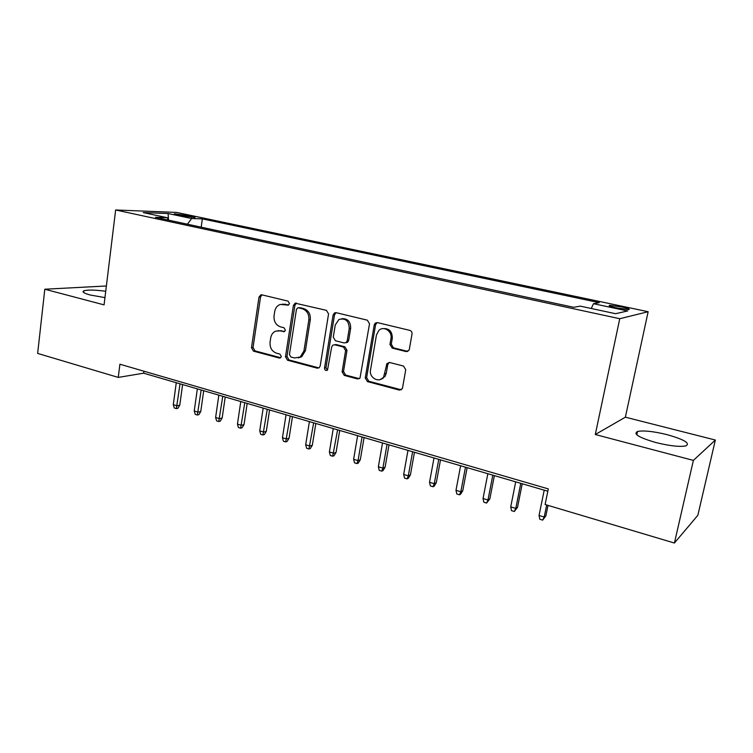 <?xml version="1.0" encoding="UTF-8"?>
<svg xmlns="http://www.w3.org/2000/svg" width="753" height="753" viewBox="0 0 753 753"><rect width="100%" height="100%" fill="white"/><g stroke="black" fill="none" stroke-linecap="round" stroke-linejoin="round"><path stroke-width="1.13" d="M289.491 303.563L288.051 301.134L261.856 294.837L260.867 294.837L258.994 297.096L251.483 347.717L253.469 351.143L279.316 358.042L280.474 357.891L281.34 356.527L279.918 354.098L276.539 353.195C271.861 351.397 269.706 347.698 270.073 342.126L270.713 337.89C271.287 334.69 272.868 332.459 275.466 331.207L279.956 330.849L284.37 331.631L285.396 330.172L283.966 327.734L280.558 326.877C275.862 325.117 273.697 321.427 274.054 315.799L274.704 311.535C275.382 307.902 277.245 305.539 280.304 304.428L288.267 305.125L289.491 303.563M666.932 434.613C653.406 431.337 643.608 430.292 637.546 431.46C632.849 433.926 639.033 437.634 656.079 442.595C669.803 445.955 679.752 447.056 685.917 445.889C690.482 443.253 684.157 439.488 666.932 434.613M105.74 291.27C95.076 289.858 87.79 289.698 83.884 290.799C81.748 291.844 83.856 293.246 90.209 294.997L104.959 297.614M621.649 306.923L609.666 305.323C608.076 305.671 610.419 306.546 616.707 307.958L628.755 309.587C630.327 309.219 627.955 308.335 621.649 306.923M406.046 351.557L408.945 350.314L409.34 349.251L412.013 334.05C412.164 332.186 411.411 330.953 409.764 330.369L377.432 322.604L375.267 323.093L374.232 324.929L365.261 377.95L367.436 381.583L399.288 390.092L402.29 388.67L402.554 387.861L405.735 369.742L403.504 366.052L389.678 362.504L386.967 363.52L383.672 376.829C379.568 383.625 368.782 377.921 370.523 369.939L376.453 334.981L378.891 330.398C383.729 325.475 392.529 331.367 390.967 338.549L389.96 344.441L392.172 348.093L406.046 351.557L407.834 351.369M595.294 434.519L693.381 460.403L674.415 543.026L697.843 515.297L715.35 440.034L625.376 417.181L648.145 311.714L619.757 318.717L595.294 434.519L625.376 417.181M106.38 285.98L44.803 289.227L104.074 304.871L115.642 209.974L619.757 318.717M44.803 289.227L37.65 353.411L118.249 377.413L143.644 373.187L547.826 491.229M674.415 543.026L545.106 504.519L548.306 488.904L119.906 364.217L118.249 377.413M328.562 313.897L326.444 310.358L295.167 303.177L293.416 305.407L285.491 356.753L287.524 360.235L317.173 368.161L319.206 367.728L320.185 365.967L328.562 313.897M336.177 312.693L367.342 320.176L369.525 323.79L359.99 378.128L357.487 378.928L344.243 375.389L342.107 371.794L345.599 350.606L343.462 347.029L334.746 344.808L332.788 345.175L331.678 347.039L327.48 370.165C325.71 370.918 324.722 370.203 324.524 368.019L333.099 314.989L334.586 312.871L336.177 312.693M177.539 214.953L194.763 217.495C195.658 217.325 194.641 216.92 191.742 216.29L174.574 213.767C173.698 213.937 174.687 214.332 177.539 214.953M648.145 311.714L176.663 212.431L115.642 209.974M591.293 308.495L593.468 303.704L599.247 302.65L202.331 218.869L191.62 218.521L187.431 224.206M593.468 303.704L627.673 310.951L615.587 313.7L580.196 306.123L573.72 307.309L155.466 217.335L167.241 217.721L143.221 212.581L168.088 213.532L191.62 218.521M693.381 460.403L715.35 440.034M143.898 371.201L143.644 373.187M201.192 227.171L202.331 218.869M168.361 220.111L167.241 217.721M382.919 378.552L383.089 377.601M168.503 220.14L168.088 213.532M288.653 304.937L282.46 304.127M278.064 330.633L284.662 331.452M261.988 294.875L260.557 296.964L253.046 347.472L255.032 350.889L280.69 357.731M296.409 303.139L294.922 305.257L286.997 356.48L289.03 359.962L318.933 367.916M298.517 307.836L297.623 307.883L296.447 309.427L289.444 354.559L290.874 356.997L294.489 357.957L300.202 357.044L303.939 350.954L308.834 319.94C309.219 314.208 306.998 310.471 302.179 308.721L298.517 307.836L300.014 307.685L298.357 307.808M298.339 357.91L301.689 356.771L305.417 350.7L303.939 350.954M300.014 307.685L303.666 308.561C308.476 310.311 310.688 314.039 310.302 319.752L305.417 350.7M334.501 344.752L336.167 344.554L344.874 346.775L347.011 350.343L343.519 371.483L345.646 375.069L359.341 378.674M336.073 312.674L334.53 314.82L325.964 367.728L327.433 370.203M349.251 328.449C348.903 320.816 345.458 317.832 338.916 319.507L335.254 325.014L333.287 337.175L335.405 340.733L344.14 342.944L346.192 342.511L347.237 340.685L349.251 328.449L350.663 328.242C350.672 321.644 347.754 318.463 341.918 318.698M345.815 342.756L347.594 342.267L348.648 340.45L347.237 340.685M350.663 328.242L348.648 340.45M383.098 328.6C389.245 328.261 392.304 331.499 392.294 338.313L391.287 344.187L393.49 347.839L407.345 351.293M380.331 379.503L385.009 376.5L386.242 373.384L384.915 373.704M389.188 362.428L387.786 364.471L386.242 373.384M377.178 322.557L375.587 324.722L366.636 377.62L368.801 381.244L401.264 389.809M179.779 405.189L177.896 408.277L176.362 408.615L174.291 407.985L173.284 404.653L177.021 405.782L179.779 405.189L182.602 384.567M176.362 408.615L180.033 383.814M173.284 404.653L176.268 382.712M200.759 411.533L198.858 414.658L197.352 415.007L195.234 414.366L194.236 410.997L198.058 412.155L200.759 411.533L203.696 390.722M197.352 415.007L201.173 389.988M194.236 410.997L197.342 388.868M222.163 418L220.243 421.153L218.765 421.529L216.61 420.871L215.622 417.482L219.518 418.659L222.163 418L225.213 397.01M218.765 421.529L222.756 396.294M215.622 417.482L218.841 395.146M244.01 424.607L242.061 427.789L240.621 428.184L238.419 427.506L237.449 424.09L241.421 425.294L244.01 424.607L247.172 403.42M240.621 428.184L244.772 402.723M237.449 424.09L240.781 401.556M266.308 431.347L264.341 434.566L262.929 434.97L260.679 434.283L259.719 430.838L263.776 432.071L266.308 431.347L269.583 409.971M262.929 434.97L267.259 409.293M259.719 430.838L263.174 408.098M289.077 438.227L287.081 441.474L285.698 441.907L283.401 441.202L282.46 437.728L286.601 438.98L289.077 438.227L292.465 416.654M285.698 441.907L290.206 415.995M282.46 437.728L286.046 414.771M312.316 445.249L310.292 448.534L308.956 448.986L306.612 448.27L305.68 444.759L309.907 446.049L312.316 445.249L315.836 423.478M308.956 448.986L313.653 422.838M305.68 444.759L309.398 421.595M336.054 452.431L334.012 455.744L332.704 456.214L330.303 455.48L329.39 451.951L333.711 453.259L336.054 452.431L339.707 430.443M332.704 456.214L337.598 429.831M329.39 451.951L333.25 428.561M360.301 459.754L358.23 463.114L356.969 463.594L354.522 462.85L353.618 459.283L358.033 460.629L360.301 459.754L364.085 437.568M356.969 463.594L358.033 460.629L362.061 436.975M353.618 459.283L357.619 435.676M385.084 467.246L382.985 470.634L381.762 471.143L379.258 470.38L378.373 466.785L382.891 468.159L385.084 467.246L389.009 444.844M381.762 471.143L382.891 468.159L387.061 444.279M378.373 466.785L382.524 442.952M410.404 474.898L408.277 478.324L407.1 478.861L404.54 478.08L403.674 474.456L408.286 475.849L410.404 474.898L414.47 452.28M407.1 478.861L408.286 475.849L412.616 451.744M403.674 474.456L407.975 450.388M436.288 482.729L434.133 486.184L433.003 486.749L430.387 485.949L429.539 482.287L434.255 483.718L436.288 482.729L440.514 459.885M433.003 486.749L434.255 483.718L438.754 459.377M429.539 482.287L434.001 457.984M462.756 490.73L460.582 494.222L459.49 494.806L456.817 493.996L455.989 490.307L460.817 491.765L462.756 490.73L467.133 467.66M459.49 494.806L460.817 491.765L465.476 467.18M455.989 490.307L460.62 465.759M489.836 498.91L486.589 503.06L483.85 502.223L483.04 498.495L487.982 499.992L489.836 498.91L494.373 475.614M486.589 503.06L487.982 499.992L492.81 475.162M483.04 498.495L487.84 473.712M517.527 507.287L514.308 511.494L511.503 510.638L510.722 506.882L515.777 508.416L517.527 507.287L522.234 483.755M514.308 511.494L515.777 508.416L520.784 483.332M510.722 506.882L515.701 481.845M545.869 515.852L542.678 520.125L539.807 519.259L539.044 515.466L544.212 517.029L545.869 515.852L548.015 505.385M542.678 520.125L544.212 517.029L546.687 504.99M539.044 515.466L544.212 490.175M186.904 216.779L187.102 215.311M191.591 217.372L191.742 216.29M285.528 304.174L284.013 304.325M284.502 331.565L283.354 331.715M281.471 330.642L279.956 330.849M280.587 357.816L279.316 358.042M255.032 350.889L253.469 351.143M253.046 347.472L251.483 347.717M260.557 296.964L258.994 297.096M288.446 305.05L287.43 305.153M318.632 367.859L317.173 368.161M289.03 359.962L287.524 360.235M286.997 356.48L285.491 356.753M294.922 305.257L293.416 305.407M310.302 319.752L308.834 319.94M303.666 308.561L302.179 308.721M358.87 378.59L357.487 378.928M345.646 375.069L344.243 375.389M343.519 371.483L342.107 371.794M347.011 350.343L345.599 350.606M344.874 346.775L343.462 347.029M336.167 344.554L334.746 344.808M325.964 367.728L324.524 368.019M334.53 314.82L333.099 314.989M393.49 347.839L392.172 348.093M391.287 344.187L389.96 344.441M392.294 338.313L390.967 338.549M387.786 364.471L386.449 364.772M400.596 389.725L399.288 390.092M368.801 381.244L367.436 381.583M366.636 377.62L365.261 377.95M375.587 324.722L374.232 324.929M636.803 434.839L637.546 431.46M83.687 292.522L83.884 290.799M609.535 305.963L609.666 305.323M261.507 294.79L260.867 294.837M296.127 303.092L295.167 303.177M301.689 356.771L300.202 357.044M347.594 342.267L346.192 342.511M336.017 312.702L334.586 312.871M385.009 376.5L383.672 376.829M388.303 363.219L386.967 363.52M376.632 322.896L375.267 323.093"/></g></svg>
